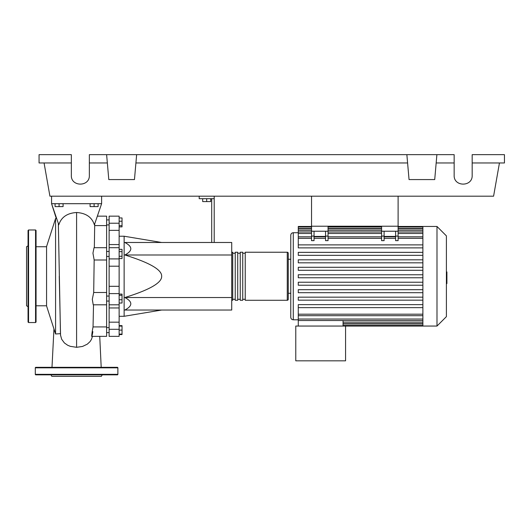 <?xml version="1.0" encoding="UTF-8"?>
<svg xmlns="http://www.w3.org/2000/svg" width="531" height="531" viewBox="0 0 531 531"><rect width="100%" height="100%" fill="white"/><g stroke="black" fill="none" stroke-linecap="round" stroke-linejoin="round"><path stroke-width="0.8" d="M311.538 196.191L311.538 226.219L398.111 226.219L398.111 196.191M106.618 301.064L109.12 301.064M106.618 296.059L109.12 296.059M161.663 242.481L124.135 236.229L124.135 316.29L119.13 316.29M161.663 276.259C161.962 269.775 149.689 262.686 124.838 254.993C132.79 250.818 132.79 246.649 124.838 242.481L231.722 242.481L231.722 310.038L124.838 310.038C132.79 305.869 132.79 301.694 124.838 297.526C149.689 289.833 161.962 282.744 161.663 276.259M202.696 198.694L202.696 201.594L210.707 201.594L210.707 198.694M206.698 198.694L206.698 201.594M214.205 242.481L214.205 198.694L199.191 198.694L199.191 196.191M214.205 198.694L214.205 196.191M211.703 198.694L211.703 242.481M231.722 297.526L124.838 297.526M231.722 254.993L124.838 254.993M119.13 299.756L122.03 299.756L122.03 294.094L119.13 294.094M119.13 295.296L122.03 295.296M119.13 303.028L122.03 303.028L122.03 299.756M119.13 334.105L122.03 334.105L122.03 325.636L119.13 325.636M119.13 330.103L122.03 330.103M119.13 326.1L122.03 326.1M119.13 334.57L122.03 334.57L122.03 334.105M119.13 217.949L122.03 217.949L122.03 226.883L119.13 226.883M119.13 225.682L122.03 225.682M119.13 221.221L122.03 221.221M119.13 251.648L122.03 251.648L122.03 249.331L119.13 249.331M119.13 258.577L122.03 258.577L122.03 251.648M119.13 256.267L122.03 256.267M119.13 286.309L109.12 286.309L109.12 293.61L119.13 293.61L119.13 216.157L109.12 216.157L109.12 230.354L119.13 230.354M109.12 286.309L109.12 266.204L119.13 266.204M119.13 258.909L109.12 258.909L109.12 266.204M119.13 322.164L109.12 322.164L109.12 329.3L119.13 329.3L119.13 293.61M109.12 322.164L109.12 307.947L119.13 307.947M109.12 293.61L109.12 307.947M119.13 244.572L109.12 244.572L109.12 247.698L119.13 247.698M109.12 244.572L109.12 230.354M109.12 336.355L119.13 336.355L109.12 336.355L109.12 329.3M109.12 258.909L109.12 247.698M119.13 336.355L119.13 329.3M231.722 299.278A1.002 1.002 0 0 0 232.724 300.28L232.724 252.238A1.002 1.002 0 0 0 231.722 253.241M287.271 252.238L287.271 300.28L245.236 300.28L245.236 252.238L287.271 252.238A1.002 1.002 0 0 1 288.267 253.241L288.267 259.247L290.769 259.247L290.769 235.226L290.769 317.292C290.922 318.812 291.751 319.649 293.271 319.795L298.276 319.795M287.271 300.28A1.002 1.002 0 0 0 288.267 299.278L288.267 253.241M290.769 293.271L288.267 293.271L288.267 299.278M235.226 253.241L232.724 253.241M235.226 299.278L232.724 299.278M242.733 300.28L240.231 300.28L240.231 252.238L242.733 252.238L242.733 300.28M237.729 300.28L235.226 300.28L235.226 252.238L237.729 252.238L237.729 300.28M240.231 253.241L237.729 253.241M240.231 299.278L237.729 299.278M245.236 253.241L242.733 253.241M245.236 299.278L242.733 299.278M436.993 326.054L436.993 226.465L446.398 235.877L446.398 316.642L436.993 326.054L295.774 326.054L295.774 360.828L345.568 360.828L345.568 326.054M436.993 226.465L422.882 226.465L422.882 326.054M290.769 259.247L290.769 276.259M298.276 232.724L293.271 232.724L293.271 319.795M422.882 307.635L298.276 307.635L298.276 320.538L343.066 320.538L343.066 326.054M422.882 320.538L298.276 320.538L298.276 326.054M395.608 231.224L395.608 236.083L398.111 236.083L398.111 231.224L381.597 231.224L381.597 240.643L384.099 240.643L384.099 231.224M398.111 236.083L398.111 240.643L395.608 240.643L395.608 236.083M325.549 231.224L325.549 236.083L328.052 236.083L328.052 231.224L311.538 231.224L311.538 240.643L314.04 240.643L314.04 231.224M328.052 236.083L328.052 240.643L325.549 240.643L325.549 236.083M395.608 236.414L384.099 236.414M422.882 244.884L298.276 244.884L298.276 227.049L311.538 227.049M325.549 236.414L314.04 236.414M422.882 282.226L298.276 282.226L298.276 285.227L422.882 285.227M422.882 304.635L298.276 304.635L298.276 307.635M422.882 289.694L298.276 289.694L298.276 292.7L422.882 292.7M422.882 297.161L298.276 297.161L298.276 300.168L422.882 300.168M422.882 277.759L298.276 277.759L298.276 274.759L422.882 274.759M311.538 226.465L298.276 226.465L298.276 227.049M422.882 267.292L298.276 267.292L298.276 270.292L422.882 270.292M422.882 247.884L298.276 247.884L298.276 244.884M422.882 259.818L298.276 259.818L298.276 262.825L422.882 262.825M422.882 252.351L298.276 252.351L298.276 255.351L422.882 255.351M311.538 231.224L311.538 226.219L328.052 226.219L328.052 231.224M381.597 231.224L381.597 226.219L398.111 226.219L398.111 231.224M446.398 271.938L446.903 271.938L446.903 280.58L446.398 280.58M446.903 279.538L446.398 279.538M446.903 280.58L446.903 283.574L446.398 283.574M446.903 283.574L446.398 283.76M55.576 333.992L55.576 218.526L46.569 246.55L46.569 305.969L55.576 333.992L60.408 333.66M58.35 223.684L60.468 333.654M55.071 203.698L55.071 206.599L63.083 206.599L63.083 203.698M59.08 203.698L59.08 206.599M90.104 203.698L90.104 206.599L98.109 206.599L98.109 203.698M94.106 203.698L94.106 206.599M94.345 247.698L94.704 224.049M94.777 225.595L106.618 225.595L106.618 216.157L97.757 216.157M91.631 336.355L106.618 336.355L106.618 292.501L93.695 292.501L94.166 260.011L106.618 260.011L106.618 225.595M94.166 260.011L92.945 253.168L94.033 247.698L106.618 247.698M106.618 292.501L106.618 260.011M106.618 326.923L93.051 326.923C91.471 334.736 91.252 340.716 92.865 331.663M106.618 304.814L93.224 304.814L92.301 299.358L93.695 292.521L93.934 276.233M60.534 335.154L61.656 339.229L64.397 342.96L67.689 345.256L70.291 346.331L76.59 347.307L82.531 346.451L87.31 344.161L90.031 341.619L91.392 339.501L92.474 336.355M55.576 218.526L56.299 218.526L51.573 203.698L58.808 224.786C61.257 217.206 67.185 213.11 76.59 212.506C86.002 213.104 91.936 217.206 94.385 224.812L101.613 203.698L51.573 203.698L51.573 196.191M101.613 196.191L101.613 203.698M28.05 245.866L26.55 246.736L26.55 305.783L28.05 306.652M28.05 276.259L28.05 230.474L28.555 229.969L28.555 322.549L28.05 322.045L28.05 276.259M36.055 230.474L36.055 322.045L35.557 322.549L35.557 229.969L36.055 230.474M35.305 367.837A0.498 0.498 0 0 1 35.809 367.333L117.378 367.333A0.498 0.498 0 0 1 117.875 367.837L35.305 367.837L35.305 374.342A0.498 0.498 0 0 0 35.809 374.84L117.378 374.84A0.498 0.498 0 0 0 117.875 374.342L117.875 367.837M50.956 374.84L51.819 376.34L101.361 376.34L102.231 374.84M472.172 162.964L504.45 162.964L504.45 154.66L472.172 154.66L472.172 175.422C472.61 186.992 453.72 186.992 454.158 175.422L454.158 154.66L436.894 154.66L434.716 179.578L409.049 179.578L406.865 154.66L436.894 154.66M472.172 175.422C472.61 186.992 453.72 186.992 454.158 175.422M106.618 154.66L136.64 154.66L134.462 179.578L108.795 179.578L106.618 154.66L89.354 154.66L89.354 175.422C89.785 186.992 70.902 186.992 71.34 175.422L71.34 154.66L39.062 154.66L39.062 162.964L71.34 162.964M136.64 154.66L406.865 154.66M436.163 162.964L454.158 162.964M89.354 175.422C89.785 186.992 70.902 186.992 71.34 175.422M89.354 162.964L107.342 162.964M135.916 162.964L407.596 162.964M499.445 162.964L493.584 196.191L49.921 196.191L44.066 162.964M119.13 223.219L109.12 223.219M422.882 322.184L343.066 322.184M422.882 323.97L343.066 323.97M381.597 236.083L384.099 236.083M381.597 238.319L328.052 238.319M325.549 238.319L314.04 238.319M311.538 238.319L298.276 238.319M422.882 238.319L398.111 238.319M395.608 238.319L384.099 238.319M422.882 233.481L398.111 233.481M381.597 233.481L328.052 233.481M311.538 233.481L298.276 233.481M311.538 236.083L314.04 236.083M422.882 314.199L298.276 314.199M422.882 228.549L398.111 228.549M381.597 228.549L328.052 228.549M311.538 228.549L298.276 228.549M422.882 230.335L398.111 230.335M381.597 230.335L328.052 230.335M311.538 230.335L298.276 230.335M422.882 319.038L298.276 319.038M446.903 276.266L446.398 276.266M446.903 272.98L446.398 272.98M76.59 347.307L76.59 212.506M35.305 374.342L117.875 374.342M109.12 224.918L106.618 224.918M109.12 327.6L106.618 327.6M109.12 256.46L106.618 256.46M161.663 310.038L124.135 316.29M119.13 236.229L124.135 236.229M109.12 251.455L106.618 251.455M109.12 332.605L106.618 332.605M109.12 219.914L106.618 219.914M109.12 304.814L119.13 304.814M293.271 232.724C291.751 232.87 290.922 233.706 290.769 235.226M422.882 323.684L343.066 323.684M422.882 325.47L343.066 325.47M325.549 236.819L314.04 236.819M398.111 236.819L422.882 236.819M381.597 236.819L328.052 236.819M384.099 236.819L395.608 236.819M311.538 236.819L298.276 236.819M328.052 227.049L381.597 227.049M398.111 227.049L422.882 227.049M298.276 228.834L311.538 228.834M328.052 228.834L381.597 228.834M398.111 228.834L422.882 228.834M298.276 231.981L311.538 231.981M328.052 231.981L381.597 231.981M398.111 231.981L422.882 231.981M422.882 226.465L398.111 226.465M381.597 226.465L328.052 226.465M422.882 315.699L298.276 315.699M36.055 305.783L46.569 305.783M99.735 336.355L101.195 367.333M53.95 328.935L51.992 367.333M93.038 327.302L93.509 304.814M60.547 335.293L59.253 276.22M36.055 246.736L46.569 246.736M28.555 229.969L35.557 229.969M35.557 322.549L28.555 322.549"/></g></svg>
